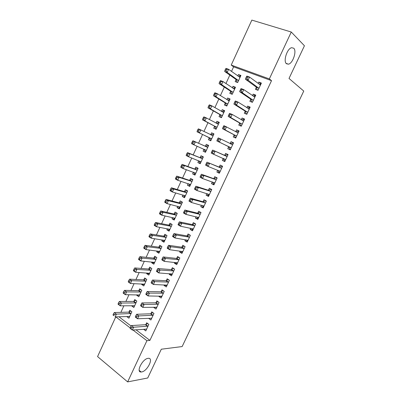 <?xml version="1.0" encoding="UTF-8"?>
<svg xmlns="http://www.w3.org/2000/svg" width="402" height="402" viewBox="0 0 402 402"><rect width="100%" height="100%" fill="white"/><g stroke="black" fill="none" stroke-linecap="round" stroke-linejoin="round"><path stroke-width="0.6" d="M286.44 63.737C283.058 61.28 287.093 48.567 291.591 47.702L293.731 48.215C297.008 50.984 292.877 63.385 288.47 64.184L286.44 63.737M141.665 371.956L141.187 372.006C135.6 372.538 142.499 358.8 148.062 358.338L148.398 358.308C153.961 357.785 147.308 371.247 141.665 371.956M135.997 329.796L149.901 340.399L271.531 80.661L233.607 66.848L231.512 71.42M229.823 75.089L225.939 83.546M224.316 87.083L220.396 95.616M218.839 99.013L214.884 107.625M213.387 110.887L209.397 119.575M207.96 122.705L203.94 131.464M202.563 134.464L198.533 143.243M197.151 146.243L193.176 154.901M191.754 158.001L187.85 166.503M186.382 169.704L182.548 178.046M181.036 181.347L177.272 189.538M175.714 192.935L172.026 200.97M170.418 204.462L166.8 212.351M165.152 215.939L161.599 223.673M159.911 227.356L156.423 234.944M154.69 238.723L151.273 246.16M149.499 250.029L146.147 257.325M144.328 261.285L141.047 268.435M139.187 272.486L135.971 279.49M134.067 283.631L130.916 290.495M128.977 294.726L125.891 301.45M123.906 305.766L120.881 312.349M233.607 66.848L231.22 65.079L251.848 20.1L291.269 32.024L269.34 78.923L231.22 65.079M291.269 32.024L304.435 45.763L289.013 78.455L303.756 91.063L182.151 346.559L161.302 349.217L147.735 377.986L127.645 381.9L97.565 356.589L115.771 316.876M230.647 91.445L229.773 93.339L232.23 94.314L235.487 87.264L233.014 86.304L232.316 87.832M250.742 99.374L249.843 101.314L252.416 102.334L255.783 95.128L253.19 94.123L252.486 95.636M219.904 114.761L219.035 116.64L221.452 117.675L224.673 110.691L222.246 109.671L221.447 111.414M239.647 123.203L238.753 125.122L241.28 126.213L244.612 119.072L242.069 118.007L241.25 119.756M209.261 137.856L208.402 139.715L210.774 140.816L213.964 133.896L211.583 132.816L210.723 134.68M228.653 146.8L227.768 148.7L230.256 149.856L233.552 142.785L231.055 141.65L230.165 143.554M200.296 163.519L197.869 162.569L200.201 163.73L203.362 156.88L201.02 155.735L200.166 157.579M197.869 162.569L198.699 160.77M219.442 173.031L216.894 172.046L219.336 173.262L222.597 166.267L220.145 165.066L219.266 166.951M216.894 172.046L217.743 170.227M189.925 186L187.438 185.206L189.724 186.427L192.854 179.639L190.553 178.438L189.714 180.267M187.438 185.206L188.156 183.649M208.744 195.97L206.125 195.166L208.522 196.447L211.753 189.518L209.347 188.257L208.477 190.121M206.125 195.166L206.849 193.613M179.649 208.266L177.101 207.633L179.347 208.909L182.453 202.186L180.191 200.925L179.357 202.739M177.101 207.633L177.709 206.306M198.146 218.688L195.457 218.065L197.814 219.402L201.015 212.537L198.648 211.221L197.789 213.07M195.457 218.065L196.06 216.768M169.468 230.321L166.865 229.843L169.071 231.18L172.146 224.522L169.925 223.2L169.096 224.994M166.865 229.843L167.368 228.753M187.654 241.19L184.895 240.743L187.211 242.14L190.382 235.341L188.056 233.959L187.201 235.793M184.895 240.743L185.382 239.703M159.383 252.175L156.72 251.848L158.89 253.24L161.936 246.642L159.755 245.27L158.936 247.044M156.72 251.848L157.122 250.984M177.257 263.476L174.433 263.199L176.709 264.657L179.845 257.923L177.563 256.486L176.719 258.3M174.433 263.199L174.805 262.411M149.393 273.827L146.675 273.651L148.805 275.094L151.82 268.561L149.68 267.129L148.866 268.893M146.675 273.651L146.971 273.008M166.961 285.556L164.071 285.445L166.302 286.958L169.413 280.289L167.172 278.792L166.333 280.591M164.071 285.445L164.328 284.902M139.489 295.279L136.72 295.249L138.816 296.746L141.8 290.274L139.695 288.787L138.891 290.535M136.72 295.249L136.916 294.827M156.76 307.424L153.81 307.48L156.001 309.048L159.081 302.445L156.88 300.892L156.051 302.671M153.81 307.48L153.951 307.178M129.68 316.535L126.856 316.645L128.916 318.198L131.876 311.781L129.806 310.249L129.012 311.977M146.519 329.097L143.645 329.308L145.795 330.931L148.846 324.389L146.685 322.781L145.861 324.545M118.891 316.756L131.127 326.087M151.69 318.283L148.715 318.419L150.886 320.012L153.951 313.439L151.77 311.862L150.946 313.63M134.575 305.932L131.776 305.972L133.851 307.495L136.826 301.053L134.74 299.545L133.941 301.279M131.776 305.972L131.921 305.656M161.845 296.515L158.931 296.49L161.142 298.028L164.237 291.395L162.011 289.867L161.182 291.656M158.931 296.49L159.127 296.068M144.429 284.576L141.685 284.475L143.8 285.948L146.8 279.44L144.675 277.983L143.866 279.737M141.685 284.475L141.931 283.943M172.096 274.541L169.242 274.35L171.493 275.832L174.619 269.134L172.352 267.667L171.513 269.471M169.242 274.35L169.554 273.682M154.373 263.029L151.685 262.772L153.835 264.194L156.865 257.627L154.705 256.225L153.891 257.994M151.685 262.772L152.031 262.024M182.443 252.361L179.654 251.999L181.945 253.426L185.101 246.662L182.794 245.25L181.945 247.074M179.654 251.999L180.081 251.084M164.413 241.275L161.78 240.873L163.971 242.235L167.031 235.607L164.825 234.26L164.006 236.049M161.78 240.873L162.232 239.893M192.885 229.969L190.166 229.431L192.498 230.798L195.684 223.969L193.337 222.618L192.483 224.457M190.166 229.431L190.709 228.261M174.543 219.321L171.971 218.763L174.197 220.07L177.287 213.382L175.046 212.09L174.217 213.894M171.971 218.763L172.528 217.557M203.432 207.357L200.779 206.643L203.156 207.955L206.372 201.055L203.985 199.764L203.116 201.623M200.779 206.643L201.442 205.221M184.774 197.156L182.257 196.447L184.523 197.694L187.644 190.94L185.362 189.709L184.523 191.528M182.257 196.447L182.92 195.005M214.08 184.528L211.497 183.639L213.914 184.885L217.165 177.92L214.733 176.689L213.859 178.568M211.497 183.639L212.281 181.95M195.096 174.785L192.638 173.915L194.95 175.106L198.096 168.287L195.774 167.111L194.93 168.951M192.638 173.915L193.412 172.237M224.834 161.478L222.316 160.403L224.783 161.589L228.06 154.554L225.587 153.388L224.703 155.283M222.316 160.403L223.2 158.514M205.517 152.202L203.121 151.167L205.472 152.298L208.653 145.413L206.286 144.303L205.432 146.157M203.121 151.167L203.975 149.318M234.135 135.032L233.245 136.941L235.753 138.062L239.069 130.962L236.547 129.856L235.678 131.725M214.567 126.334L213.708 128.203L216.1 129.273L219.306 122.324L216.904 121.273L216.05 123.118M245.18 111.319L244.285 113.248L246.838 114.304L250.18 107.128L247.617 106.093L246.853 107.726M225.261 103.133L224.391 105.017L226.828 106.027L230.07 99.008L227.617 98.018L226.869 99.651M256.335 87.37L255.431 89.319L258.029 90.309L261.406 83.063L258.793 82.093L258.149 83.48M236.059 79.702L235.185 81.606L237.662 82.551L240.934 75.465L238.441 74.541L237.788 75.953M271.531 80.661L269.34 78.923M149.901 340.399L146.911 340.705L127.645 381.9M115.806 316.876L130.208 327.911M132.962 330.017L146.911 340.705M233.507 142.876L231.055 141.65M213.929 133.982L211.583 132.816M238.964 131.178L236.547 129.856M219.216 122.52L216.904 121.273M244.451 119.419L242.069 118.007M224.532 111.007L222.246 109.671M249.959 107.605L247.617 106.093M229.869 99.435L227.617 98.018M255.496 95.731L253.19 94.123M235.235 87.812L233.014 86.304M261.064 83.802L258.793 82.093M240.627 76.129L238.441 74.541M147.569 326.323L145.408 324.71L131.409 325.57L133.605 327.243L148.021 326.153M131.519 327.655L133.605 327.243L132.298 330.062L130.107 328.384L130.992 328.786L131.519 327.655L130.64 326.982L130.117 328.112M146.619 329.168L132.298 330.062L130.992 328.786M145.408 324.71L147.755 323.575M131.409 325.57L130.64 326.982M130.916 311.073L128.55 312.128L114.304 312.54L116.399 314.138L115.128 316.902L129.71 316.469M131.077 313.515L116.399 314.138L114.334 314.52L113.495 313.882L112.987 314.987L113.826 315.63L114.334 314.52M113.826 315.63L112.987 314.987M113.495 313.882L114.304 312.54M152.986 315.284L150.805 313.701L150.504 313.791L152.685 315.374L150.504 313.791L136.64 314.274L138.856 315.912L153.122 315.218M136.77 316.314L138.856 315.912L137.539 318.751L135.328 317.103L135.358 316.786L136.243 317.449L136.77 316.314L135.881 315.65L135.358 316.786M151.715 318.243L137.539 318.751L136.243 317.449M150.805 313.701L152.886 312.671M136.64 314.274L135.881 315.65M156.413 307.133L156.775 307.389M157.805 304.374L155.604 302.817L141.891 302.917L144.132 304.53L158.252 304.229M142.047 304.912L144.132 304.53L142.81 307.379L140.574 305.761L140.625 305.404L141.519 306.058L142.047 304.912L141.152 304.264L140.625 305.404M156.83 307.269L142.81 307.379L141.519 306.058M155.604 302.817L158.046 301.716M141.891 302.917L141.152 304.264M135.901 300.379L133.494 301.42L119.369 301.47L121.484 303.038L120.208 305.816L134.655 305.761M136.022 302.791L135.58 302.937L133.484 301.42L135.569 302.937L121.484 303.038L119.419 303.409L118.575 302.781L118.067 303.892L118.912 304.525L119.419 303.409M118.912 304.525L120.208 305.816L118.098 304.244L118.067 303.892M118.575 302.781L119.369 301.47M139.564 295.118L139.192 294.852M140.906 289.641L138.469 290.666L124.459 290.35L126.595 291.887L125.313 294.681L139.62 295.003M140.996 292.023L126.595 291.887L124.535 292.244L123.68 291.626L123.168 292.741L124.022 293.365L124.535 292.244M124.022 293.365L125.313 294.681L123.183 293.133L123.168 292.741M123.68 291.626L124.459 290.35M161.368 296.088L161.88 296.445M162.961 293.324L160.74 291.792L147.172 291.51L149.433 293.093L163.398 293.184M147.348 293.46L149.433 293.093L148.102 295.957L145.851 294.364L145.916 293.968L146.82 294.606L147.348 293.46L146.444 292.822L145.916 293.968M161.976 296.239L148.102 295.957L146.82 294.606M160.74 291.792L163.232 290.706M147.172 291.51L146.444 292.822M166.322 284.983L167.011 285.445M168.136 282.219L165.895 280.717L152.479 280.043L154.76 281.596L168.574 282.093M152.68 281.948L154.76 281.596L153.423 284.475L151.152 282.913L151.232 282.475L152.147 283.098L152.68 281.948L151.765 281.325L151.232 282.475M167.142 285.164L153.423 284.475L152.147 283.098M165.895 280.717L168.448 279.646M152.479 280.043L151.765 281.325M144.514 284.39L143.986 284.023M145.941 278.852L143.469 279.862L129.575 279.174L131.73 280.681L130.444 283.49L144.609 284.194M145.991 281.199L131.73 280.681L129.675 281.023L128.811 280.42L128.298 281.541L129.158 282.149L129.675 281.023M129.158 282.149L130.444 283.49L128.293 281.973L128.298 281.541M128.811 280.42L129.575 279.174M149.489 273.611L148.825 273.134M151.001 268.013L148.423 269.003L134.715 267.943L136.891 269.425L135.6 272.244L149.619 273.335M151.006 270.325L136.891 269.425L134.836 269.752L133.966 269.154L133.449 270.285L134.318 270.883L134.836 269.752M134.318 270.883L135.6 272.244L133.429 270.757L133.449 270.285M133.966 269.154L134.715 267.943M171.332 273.807L172.167 274.395M173.342 271.064L171.081 269.586L157.81 268.521L160.112 270.043L173.775 270.943M158.036 270.375L160.112 270.043L158.77 272.933L156.473 271.405L156.579 270.923L157.499 271.536L158.036 270.375L157.117 269.767L156.579 270.923M172.337 274.028L158.77 272.933L157.499 271.536M171.081 269.586L173.694 268.536M157.81 268.521L157.117 269.767M154.489 262.782L153.69 262.179M156.092 257.124L153.448 258.099L139.881 256.657L142.077 258.109L140.78 260.943L154.654 262.426M156.046 259.401L142.077 258.109L140.022 258.421L139.147 257.838L138.625 258.973L139.504 259.556L140.022 258.421M139.504 259.556L140.78 260.943L138.589 259.486L138.625 258.973M139.147 257.838L139.881 256.657M176.377 262.571L177.342 263.295M178.568 259.853L176.287 258.406L163.172 256.938L165.493 258.431L179.001 259.742M163.418 258.752L165.493 258.431L164.147 261.34L161.83 259.838L161.951 259.315L162.88 259.918L163.418 258.752L162.488 258.149L161.951 259.315M177.553 262.843L164.147 261.34L162.88 259.918M176.287 258.406L178.97 257.37M163.172 256.938L162.488 258.149M159.509 251.903L158.584 251.17M161.212 246.19L158.499 247.14L145.072 245.32L147.288 246.743L145.981 249.592L159.71 251.461M161.112 248.426L147.288 246.743L145.238 247.039L144.348 246.466L143.831 247.607L144.715 248.18L145.238 247.039M144.715 248.18L145.981 249.592L143.77 248.16L143.831 247.607M144.348 246.466L145.072 245.32M181.453 251.265L182.548 252.134M183.825 248.587L181.523 247.17L168.554 245.3L170.9 246.763L184.247 248.486M168.83 247.064L170.9 246.763L169.549 249.682L167.207 248.215L167.348 247.647L168.287 248.235L168.83 247.064L167.89 246.481L167.348 247.647M182.794 251.602L169.549 249.682L168.287 248.235M181.523 247.17L184.277 246.155M168.554 245.3L167.89 246.481M164.554 240.974L163.508 240.094M166.363 235.2L163.569 236.13L150.288 233.924L152.524 235.321L151.212 238.18L164.795 240.451M166.202 237.396L152.524 235.321L150.474 235.597L149.579 235.039L149.057 236.185L149.951 236.743L150.474 235.597M149.951 236.743L151.212 238.18L148.981 236.778L149.057 236.185M149.579 235.039L150.288 233.924M186.558 239.899L187.774 240.929M189.101 237.265L186.779 235.879L173.965 233.607L176.337 235.034L189.523 237.175M174.267 235.321L176.337 235.034L174.976 237.974L172.614 236.537L172.775 235.924L173.724 236.497L174.267 235.321L173.317 234.748L172.775 235.924M188.066 240.306L174.976 237.974L173.724 236.497M186.779 235.879L189.613 234.889M173.965 233.607L173.317 234.748M169.619 229.994L168.458 228.959M171.538 224.16L168.669 225.07L155.529 222.477L157.785 223.839L156.468 226.713L169.9 229.386M171.317 226.321L157.785 223.839L155.74 224.105L154.835 223.557L154.308 224.708L155.212 225.256L155.74 224.105M155.212 225.256L156.468 226.713L154.217 225.346L154.308 224.708M154.835 223.557L155.529 222.477M191.694 228.462L193.03 229.663M195.081 223.623L195.663 224.014M194.407 225.889L192.066 224.532L179.408 221.854L181.794 223.251L194.824 225.813M179.729 223.517L181.794 223.251L180.428 226.2L178.046 224.793L178.227 224.14L179.181 224.703L179.729 223.517L178.774 222.959L178.227 224.14M193.357 228.959L180.428 226.2L179.181 224.703M192.066 224.532L194.925 223.587M179.408 221.854L178.774 222.959M176.85 213.13L173.79 213.954L160.795 210.97L163.076 212.301L161.75 215.191L175.031 218.266M177.267 213.422L176.689 213.09M174.709 218.959L173.438 217.758M176.453 215.186L163.076 212.301L161.031 212.552L160.117 212.015L159.589 213.176L160.498 213.708L161.031 212.552M160.498 213.708L161.75 215.191L159.478 213.854L159.589 213.176M160.117 212.015L160.795 210.97M196.854 216.954L198.307 218.346M200.739 212.387L200.211 212.251L200.955 212.668M199.739 214.457L197.372 213.13L184.875 210.04L187.287 211.402L200.151 214.392M185.221 211.658L187.287 211.402L185.91 214.372L183.503 212.995L183.709 212.296L184.674 212.844L185.221 211.658L184.257 211.11L183.709 212.296M198.678 217.552L185.91 214.372L184.674 212.844M197.372 213.13L200.211 212.251M184.875 210.04L184.257 211.11M182.357 202.136L178.935 202.789L166.086 199.407L168.388 200.709L167.056 203.613L180.186 207.095M182.392 202.312L181.815 201.99M179.825 207.874L178.443 206.492M181.614 204L168.388 200.709L166.348 200.945L165.428 200.422L164.895 201.583L165.815 202.105L166.348 200.945M165.815 202.105L167.056 203.613L164.765 202.306L164.895 201.583M165.428 200.422L166.086 199.407M202.05 205.387L203.613 206.975M206.352 201.1L205.517 200.859L206.271 201.266M205.095 202.975L202.708 201.678L190.367 198.166L192.804 199.498L205.502 202.92M190.744 199.734L192.804 199.498L191.422 202.477L188.99 201.141L189.216 200.392L190.191 200.93L190.744 199.734L189.769 199.201L189.216 200.392M204.02 206.095L191.422 202.477L190.191 200.93M202.708 201.678L205.517 200.859M190.367 198.166L189.769 199.201M187.603 191.025L186.96 190.834L184.106 191.573L171.408 187.789L173.729 189.061L172.393 191.98L185.367 195.874M187.548 191.151L186.96 190.834M184.965 196.739L183.478 195.166M186.799 192.764L173.729 189.061L171.689 189.277L170.76 188.769L170.227 189.935L171.157 190.447L171.689 189.277M171.157 190.447L172.393 191.98L170.076 190.699L170.227 189.935M170.76 188.769L171.408 187.789M207.276 193.744L208.186 195.146L208.939 195.548M211.678 189.684L210.854 189.417L211.618 189.814M210.477 191.432L208.07 190.166L195.89 186.232L198.347 187.533L210.884 191.387M196.292 187.754L198.347 187.533L196.96 190.528L194.508 189.221L194.754 188.432L195.734 188.955L196.292 187.754L195.307 187.231L194.754 188.432M209.392 194.578L196.96 190.528L195.734 188.955M208.07 190.166L210.854 189.417M195.89 186.232L195.307 187.231M192.764 179.84L192.131 179.624L189.297 180.297L176.749 176.116L179.096 177.352L177.749 180.287L190.568 184.598M192.724 179.935L192.131 179.624M190.131 185.548L188.543 183.774M192.01 181.473L179.096 177.352L177.061 177.553L176.121 177.056L175.584 178.232L176.518 178.729L177.061 177.553M176.518 178.729L177.749 180.287L175.413 179.041L175.584 178.232M176.121 177.056L176.749 176.116M212.532 182.036L213.532 183.674L214.296 184.066M217.025 178.212L216.216 177.915L216.985 178.302M215.884 179.835L213.457 178.599L201.442 174.242L203.92 175.508L216.286 179.8M201.869 175.709L203.92 175.508L202.528 178.518L200.05 177.242L200.317 176.408L201.307 176.915L201.869 175.709L200.874 175.202L200.317 176.408M214.789 183.005L202.528 178.518L201.307 176.915M213.457 178.599L216.216 177.915M201.442 174.242L200.874 175.202M197.955 168.599L197.327 168.363L194.518 168.971L182.121 164.383L184.488 165.589L183.136 168.533L195.799 173.267M197.925 168.664L197.327 168.363M195.317 174.302L194.724 174.001L193.633 172.317M197.246 170.126L184.488 165.589L182.453 165.77L181.508 165.287L180.965 166.468L181.915 166.951L182.453 165.77M181.915 166.951L183.136 168.533L180.779 167.317L180.965 166.468M181.508 165.287L182.121 164.383M217.824 170.257L218.909 172.146L219.678 172.528M222.401 166.684L221.608 166.358L222.381 166.74M221.321 168.177L207.02 162.187L221.718 168.157M207.472 163.604L209.522 163.418L208.12 166.448L205.623 165.207L205.909 164.323L206.909 164.82L207.472 163.604L206.467 163.112L205.909 164.323M220.216 171.378L208.12 166.448L206.909 164.82M218.869 166.976L221.608 166.358M207.02 162.187L206.467 163.112M203.166 157.303L202.548 157.046L199.759 157.594L187.518 152.589L189.905 153.765L188.548 156.725L201.05 161.885M203.146 157.338L202.548 157.046M200.533 163.006L199.935 162.709L198.759 160.79M202.507 158.73L189.905 153.765L187.875 153.931L186.92 153.458L186.377 154.644L187.332 155.117L187.875 153.931M187.332 155.117L188.548 156.725L186.166 155.544L186.377 154.644M186.92 153.458L187.518 152.589M223.14 158.408L224.311 160.559L225.085 160.931M227.808 155.102L227.019 154.745L227.798 155.117M226.783 156.463L212.623 150.072L227.175 156.453M213.105 151.438L215.15 151.273L213.743 154.313L211.221 153.107L211.527 152.177L212.542 152.659L213.105 151.438L212.09 150.956L211.527 152.177M225.668 159.694L213.743 154.313L212.542 152.659M224.311 155.293L227.019 154.745M212.623 150.072L212.09 150.956M208.402 145.956L207.789 145.675L205.03 146.157L192.945 140.74L195.352 141.881L193.99 144.856L206.332 150.443M208.397 145.961L207.789 145.675M205.769 151.66L205.166 151.368L203.914 149.207L206.266 150.338M207.794 147.273L195.352 141.881L193.327 142.032L192.362 141.574L191.814 142.765L192.779 143.223L193.327 142.032M192.779 143.223L193.99 144.856L191.588 143.705L191.814 142.765M192.362 141.574L192.945 140.74M229.738 148.921L230.522 149.283L229.738 148.921L228.406 146.494L216.849 140.946L219.391 142.117L220.809 139.057L232.663 144.695M230.019 143.584L232.462 143.077L233.25 143.434M232.532 144.725L230.044 143.579L232.532 144.725M231.145 147.951L219.391 142.117L218.201 140.434L218.768 139.213L217.743 138.74L217.18 139.966L218.201 140.434M217.743 138.74L218.261 137.896L220.809 139.057L218.768 139.213M217.18 139.966L216.849 140.946M213.673 134.529L213.06 134.253L210.563 134.705M211.035 140.253L210.422 139.971L211.03 140.258M213.105 135.765L200.829 129.941L199.457 132.931L197.03 131.811L209 137.544L210.422 139.971M198.251 131.273L198.804 130.072L197.829 129.63L197.281 130.826L198.251 131.273L199.457 132.931L211.633 138.951M197.829 129.63L198.397 128.831L200.829 129.941L198.804 130.072M197.03 131.811L197.281 130.826M235.959 137.62L235.19 137.223L235.984 137.574M235.728 131.755L237.929 131.348L238.723 131.7M223.427 126.464L222.859 127.695L223.889 128.153L224.457 126.916L223.427 126.464L223.924 125.655L238.175 132.876M224.457 126.916L226.497 126.786L225.075 129.861L222.507 128.72L233.894 134.71L235.19 137.223M236.647 136.147L225.075 129.861L223.889 128.153M222.859 127.695L222.507 128.72M218.974 123.047L218.356 122.776L216.085 123.138M216.321 128.796L215.708 128.519L216.306 128.831M218.442 124.198L206.326 117.937L204.95 120.942L202.502 119.861L214.311 126.012L215.708 128.519M203.754 119.258L204.306 118.052L203.327 117.625L202.774 118.826L203.754 119.258L204.95 120.942L216.964 127.399M203.327 117.625L203.874 116.861L206.326 117.937L204.306 118.052M202.502 119.861L202.774 118.826M241.431 125.896L240.672 125.464L241.471 125.806M241.461 119.881L243.421 119.565L244.225 119.902M229.135 114.123L228.562 115.364L229.602 115.801L230.175 114.565L229.135 114.123L229.617 113.354L232.215 114.449L243.712 121.002M230.175 114.565L232.215 114.449L230.783 117.54L228.19 116.434L239.406 122.871L240.672 125.464M242.18 124.288L230.783 117.54L229.602 115.801M228.562 115.364L228.19 116.434M224.301 111.505L223.678 111.243L221.633 111.52M221.633 117.283L221.015 117.017L221.602 117.344M223.803 112.58L211.859 105.877L210.472 108.897L208 107.847L219.653 114.429L221.015 117.017M209.281 107.188L209.839 105.977L208.849 105.555L208.291 106.766L209.281 107.188L210.472 108.897L222.321 115.796M208.849 105.555L209.382 104.832L211.859 105.877L209.839 105.977M208 107.847L208.291 106.766M246.923 114.113L246.18 113.65L246.984 113.982M247.22 107.957L248.944 107.721L249.753 108.053M234.879 101.721L234.301 102.962L235.351 103.389L235.929 102.148L234.879 101.721L235.336 100.992L237.964 102.048L249.28 109.068M235.929 102.148L237.964 102.048L236.522 105.153L233.904 104.088L244.949 110.972L246.18 113.65M247.738 112.369L236.522 105.153L235.351 103.389M234.301 102.962L233.904 104.088M229.653 99.907L227.2 99.857M226.974 105.711L226.346 105.455L226.929 105.806M229.195 100.902L217.412 93.751L216.02 96.792L213.527 95.771L225.014 102.786L226.346 105.455M214.839 95.053L215.397 93.837L214.397 93.43L213.839 94.646L214.839 95.053L216.02 96.792L227.703 104.133M214.397 93.43L214.914 92.746L217.412 93.751L215.397 93.837M213.527 95.771L213.839 94.646M252.451 102.269L251.712 101.781L252.526 102.103M252.999 95.988L254.491 95.822L255.31 96.138M240.647 89.254L240.069 90.5L241.125 90.912L241.708 89.661L240.647 89.254L241.089 88.561L243.738 89.586L254.873 97.073M241.708 89.661L243.738 89.586L242.29 92.706L239.647 91.676L250.516 99.018L251.712 101.781M253.325 100.394L242.29 92.706L241.125 90.912M240.069 90.5L239.647 91.676M235.029 88.254L232.788 88.149M232.336 94.088L231.708 93.837L232.281 94.214M234.607 89.169L222.999 81.571L221.597 84.621L219.08 83.641L230.406 91.088L231.708 93.837M220.427 82.857L220.984 81.636L219.974 81.244L219.417 82.465L220.427 82.857L221.597 84.621L233.11 92.415M219.974 81.244L220.477 80.596L222.999 81.571L220.984 81.636M219.08 83.641L219.417 82.465M257.782 90.214L257.275 89.852L258.094 90.164M258.798 83.968L260.893 84.169M246.446 76.722L245.863 77.978L246.934 78.375L247.516 77.119L246.446 76.722L246.868 76.068L249.541 77.058L260.496 85.018M247.516 77.119L249.541 77.058L248.089 80.194L245.421 79.199L256.114 86.998L257.275 89.852M258.938 88.355L248.089 80.194L246.934 78.375M245.863 77.978L245.421 79.199M240.431 76.546L238.401 76.395M237.728 82.405L237.09 82.164L237.617 82.536M240.049 77.38L228.612 69.325L227.205 72.395L224.663 71.445L235.823 79.33L237.09 82.164M226.04 70.601L226.602 69.375L225.582 68.993L225.019 70.224L226.04 70.601L227.205 72.395L238.542 80.641M225.582 68.993L226.065 68.385L228.612 69.325L226.602 69.375M224.663 71.445L225.019 70.224M147.886 326.223L145.725 324.615M128.871 312.042L130.936 313.58M128.55 312.128L130.62 313.671M158.112 304.294L155.911 302.736M133.801 301.344L135.886 302.857M138.755 290.596L140.856 292.083M138.439 290.666L140.544 292.153M163.262 293.249L161.046 291.721M168.438 282.154L166.202 280.651M143.73 279.797L145.851 281.259M143.419 279.862L145.544 281.325M148.73 268.948L150.871 270.38M148.423 269.003L150.564 270.44M173.639 271.003L171.383 269.531M153.755 258.049L155.916 259.456M153.448 258.099L155.609 259.506M178.865 259.798L176.584 258.355M158.8 247.099L160.981 248.476M158.499 247.14L160.679 248.521M184.116 248.542L181.815 247.124M163.87 236.095L166.071 237.446M163.569 236.13L165.77 237.481M189.392 237.225L187.071 235.843M168.966 225.04L171.182 226.366M168.669 225.07L170.885 226.396M194.694 225.859L192.352 224.502M174.081 213.934L176.322 215.231M173.79 213.954L176.026 215.251M198.613 217.462L198.332 217.306M200.025 214.437L197.658 213.11M179.227 202.779L181.483 204.04M178.935 202.789L181.191 204.055M179.825 206.844L180.116 207.005M203.96 206L203.618 205.814M205.377 202.96L202.99 201.663M184.392 191.563L186.669 192.804M184.106 191.573L186.382 192.809M184.945 195.588L185.297 195.779M209.331 194.483L208.894 194.246M210.754 191.427L208.347 190.161M189.583 180.302L191.885 181.508M189.297 180.297L191.598 181.508M190.051 184.262L190.503 184.498M214.728 182.905L214.125 182.593M216.16 179.835L213.733 178.599M194.799 168.981L197.121 170.162M194.518 168.971L196.839 170.152M195.106 172.845L195.734 173.167M220.155 171.272L219.18 170.79M221.592 168.187L219.145 166.986M200.04 157.609L202.382 158.76M199.759 157.594L202.1 158.74M199.98 161.277L200.985 161.78M225.607 159.584L223.21 158.438M227.055 156.484L224.582 155.313M205.306 146.182L207.668 147.298M205.03 146.157L207.392 147.278M231.085 147.835L228.597 146.69M230.899 147.645L228.406 146.494M212.975 135.791L210.593 134.7L212.98 135.786M209 137.544L211.377 138.64M209.196 137.74L211.573 138.836M236.592 136.032L234.08 134.916M236.406 135.831L233.894 134.71M238.054 132.901L236.964 132.424M217.191 123.726L218.321 124.218M214.311 126.012L216.708 127.077M214.507 126.218L216.904 127.283M242.125 124.168L239.592 123.087M241.944 123.957L239.406 122.871M243.592 121.022L242.924 120.741M222.989 112.304L223.683 112.595M219.653 114.429L222.07 115.459M219.844 114.64L222.261 115.675M247.687 112.248L245.13 111.198M247.506 112.022L244.949 110.972M249.16 109.083L248.677 108.887M228.572 100.711L229.075 100.917M225.014 102.786L227.457 103.786M225.205 103.007L227.643 104.012M253.275 100.264L250.692 99.249M253.099 100.033L250.516 99.018M254.757 97.088L254.376 96.937M234.095 89.023L234.487 89.179M230.406 91.088L232.869 92.058M230.592 91.319L233.054 92.289M258.888 88.224L256.285 87.239M258.722 87.983L256.114 86.998M260.38 85.028L260.064 84.912M239.602 77.264L239.934 77.385M235.823 79.33L238.311 80.269M236.004 79.571L238.492 80.511M141.187 372.006L139.203 370.393M288.47 64.184L286.118 63.385M157.835 304.374L155.634 302.817M138.469 290.666L140.574 292.153M163.006 293.324L160.785 291.792M168.202 282.219L165.961 280.717M143.469 279.862L145.589 281.325M148.489 269.003L150.629 270.44M173.423 271.059L171.162 269.586M153.534 258.099L155.695 259.506M178.669 259.848L176.388 258.406M158.599 247.145L160.78 248.521M183.94 248.587L181.639 247.17M163.689 236.135L165.89 237.487M189.236 237.265L186.915 235.879M168.805 225.075L171.026 226.401M194.558 225.894L192.216 224.537M173.945 213.964L176.182 215.261M199.905 214.467L197.543 213.14M179.106 202.799L181.367 204.07M205.281 202.985L202.894 201.688M184.292 191.583L186.573 192.824M210.678 191.442L208.271 190.176M189.503 180.317L191.804 181.523M216.1 179.85L213.673 178.614M194.739 168.996L197.055 170.172M221.552 168.197L219.1 166.996M200 157.619L202.337 158.765M227.029 156.489L224.557 155.318M205.281 146.187L207.643 147.303"/></g></svg>
